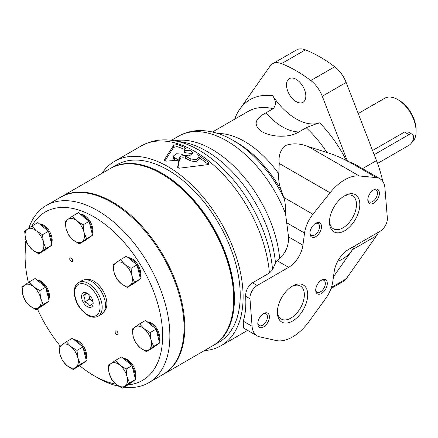 <?xml version="1.0" encoding="UTF-8"?>
<svg xmlns="http://www.w3.org/2000/svg" width="438" height="438" viewBox="0 0 438 438"><rect width="100%" height="100%" fill="white"/><g stroke="black" fill="none" stroke-linecap="round" stroke-linejoin="round"><path stroke-width="0.66" d="M86.549 238.694L84.003 232.239L83.143 224.814L76.984 220.955L72.505 216.12L78.468 212.682L89.106 221.371L92.511 235.25L85.279 240.44L79.316 243.884L86.549 238.694L92.511 235.25M45.919 248.598L43.373 242.148L42.513 234.719L36.354 230.859L31.875 226.03L37.838 222.586L48.476 231.28L51.881 245.16L44.649 250.344L38.686 253.788L45.919 248.598L51.881 245.16M47.435 294.117L49.138 301.059L41.906 306.244L35.943 309.688L43.176 304.498L40.63 298.043L39.77 290.618L45.733 287.175L47.435 294.117M39.77 290.618L33.611 286.759L29.132 281.93L35.095 278.486L45.733 287.175M84.643 353.915L86.352 360.857L79.119 366.042L73.157 369.486L80.384 364.296L77.844 357.841L76.978 350.416L82.941 346.973L84.643 353.915M76.978 350.416L70.819 346.557L66.341 341.728L72.303 338.284L82.941 346.973M133.787 372.585L135.495 379.522L128.263 384.712L122.301 388.156L129.528 382.965L126.987 376.51L126.122 369.086L132.084 365.642L133.787 372.585M126.122 369.086L119.963 365.226L115.484 360.397L121.446 356.954L132.084 365.642M153.601 346.447L151.055 339.992L150.19 332.568L144.031 328.708L139.552 323.874L145.515 320.435L156.158 329.124L159.563 343.003L152.331 348.194L146.369 351.637L153.601 346.447L159.563 343.003M134.471 282.242L131.926 275.787L131.066 268.357L124.907 264.497L120.428 259.668L126.39 256.225L137.028 264.919L140.434 278.798L133.201 283.983L127.239 287.427L134.471 282.242L140.434 278.798M123.976 387.187A102.355 59.097 -120 0 0 148.674 382.763L162.859 374.572A102.355 59.097 -120 0 0 162.859 256.378A102.355 59.097 -120 0 0 60.499 197.281L46.313 205.471A102.355 59.097 -120 0 0 43.471 207.305A102.355 59.097 -120 0 0 28.799 228.132M25.941 240.199A102.355 59.097 -120 0 0 25.114 252.332L25.114 256.509A97.241 56.141 -120 0 0 28.355 282.455M79.645 365.67A97.241 56.141 -120 0 0 93.874 375.601L97.493 377.693A102.355 59.097 -120 0 0 119.026 386.338M148.674 382.763A102.355 59.097 -120 0 0 148.674 264.568A102.355 59.097 -120 0 0 46.313 205.471M128.055 384.832A97.241 56.141 -120 0 0 147.278 277.03A97.241 56.141 -120 0 0 42.557 213.739A97.241 56.141 -120 0 0 31.919 226.003M26.455 241.672A97.241 56.141 -120 0 0 25.114 256.509M37.383 308.856A97.241 56.141 -120 0 0 60.23 346.025M93.874 375.601A97.241 56.141 -120 0 0 115.961 384.148M104.217 311.325A18.423 10.638 -120 0 0 103.089 290.887A18.423 10.638 -120 0 0 85.957 279.69M80.209 214.105A12.182 7.03 60 0 1 90.031 221.283A12.182 7.03 60 0 1 92.122 233.673M128.131 257.648A12.182 7.03 60 0 1 137.954 264.831A12.182 7.03 60 0 1 140.045 277.216M123.193 358.377A12.182 7.03 60 0 1 133.01 365.555A12.182 7.03 60 0 1 135.107 377.945M115.484 330.931A2.048 1.183 -120 0 0 115.566 333.307A2.048 1.183 -120 0 0 117.587 334.44A2.048 1.183 -120 0 0 117.587 332.075A2.048 1.183 -120 0 0 115.539 330.893A2.048 1.183 -120 0 0 115.484 330.931M74.049 339.707A12.182 7.03 60 0 1 83.866 346.891A12.182 7.03 60 0 1 85.963 359.275M36.836 279.909A12.182 7.03 60 0 1 46.658 287.087A12.182 7.03 60 0 1 48.749 299.477M70.107 258.009A2.048 1.183 -120 0 0 70.189 260.386A2.048 1.183 -120 0 0 72.21 261.519A2.048 1.183 -120 0 0 72.21 259.154A2.048 1.183 -120 0 0 70.162 257.971A2.048 1.183 -120 0 0 70.107 258.009M39.579 224.01A12.182 7.03 60 0 1 49.401 231.193A12.182 7.03 60 0 1 51.492 243.577M147.261 321.859A12.182 7.03 60 0 1 157.078 329.037A12.182 7.03 60 0 1 159.175 341.426M136.64 281.519L137.318 281.13A13.304 7.681 -120 0 0 138.397 280.26M139.941 276.783A13.304 7.681 -120 0 0 137.176 265.521M136.552 264.53A13.304 7.681 -120 0 0 128.181 257.692M88.717 237.976L89.396 237.582A13.304 7.681 -120 0 0 90.474 236.712M92.018 233.24A13.304 7.681 -120 0 0 89.253 221.973M88.629 220.982A13.304 7.681 -120 0 0 80.258 214.144M48.087 247.881L48.766 247.486A13.304 7.681 -120 0 0 49.844 246.616M51.388 243.145A13.304 7.681 -120 0 0 48.623 231.877M47.999 230.892A13.304 7.681 -120 0 0 39.628 224.053M45.344 303.78L46.023 303.386A13.304 7.681 -120 0 0 47.101 302.516M48.645 299.045A13.304 7.681 -120 0 0 45.88 287.777M45.256 286.791A13.304 7.681 -120 0 0 36.891 279.953M82.558 363.578L83.231 363.184A13.304 7.681 -120 0 0 84.315 362.314M85.853 358.842A13.304 7.681 -120 0 0 83.089 347.575M82.47 346.589A13.304 7.681 -120 0 0 74.099 339.751M131.696 382.248L132.375 381.854A13.304 7.681 -120 0 0 133.459 380.983M134.997 377.512A13.304 7.681 -120 0 0 132.232 366.245M131.614 365.254A13.304 7.681 -120 0 0 123.242 358.415M155.769 345.724L156.448 345.336A13.304 7.681 -120 0 0 157.527 344.465M159.071 340.994A13.304 7.681 -120 0 0 156.3 329.726M155.682 328.735A13.304 7.681 -120 0 0 147.31 321.897M120.428 259.668L113.196 264.859L114.055 272.283L116.601 278.738L121.08 283.567L127.239 287.427M131.066 268.357L137.028 264.919M115.971 262.751A13.304 7.681 -120 0 0 114.055 272.283A13.304 7.681 -120 0 0 121.08 283.567A13.304 7.681 -120 0 0 130.015 285.319A13.304 7.681 -120 0 0 131.926 275.787A13.304 7.681 -120 0 0 124.907 264.497A13.304 7.681 -120 0 0 115.971 262.751M139.552 323.874L132.325 329.064L133.185 336.488L135.731 342.943L140.209 347.777L146.369 351.637M150.19 332.568L156.158 329.124M129.528 382.965L135.495 379.522M115.484 360.397L108.252 365.582L109.117 373.012L111.663 379.461L116.141 384.296L122.301 388.156M80.384 364.296L86.352 360.857M66.341 341.728L59.108 346.918L59.973 354.342L62.519 360.797L66.998 365.626L73.157 369.486M43.176 304.498L49.138 301.059M29.132 281.93L21.9 287.114L22.765 294.544L25.305 300.999L29.784 305.828L35.943 309.688M31.875 226.03L24.643 231.22L25.503 238.644L28.048 245.099L32.527 249.928L38.686 253.788M42.513 234.719L48.476 231.28M72.505 216.12L65.273 221.31L66.133 228.735L68.678 235.19L73.157 240.024L79.316 243.884M83.143 224.814L89.106 221.371M135.096 326.956A13.304 7.681 -120 0 0 133.185 336.488A13.304 7.681 -120 0 0 140.209 347.777A13.304 7.681 -120 0 0 149.144 349.524A13.304 7.681 -120 0 0 151.055 339.992A13.304 7.681 -120 0 0 144.031 328.708A13.304 7.681 -120 0 0 135.096 326.956M111.028 363.474A13.304 7.681 -120 0 0 109.117 373.012A13.304 7.681 -120 0 0 116.141 384.296A13.304 7.681 -120 0 0 125.076 386.048A13.304 7.681 -120 0 0 126.987 376.51A13.304 7.681 -120 0 0 119.963 365.226A13.304 7.681 -120 0 0 111.028 363.474M61.884 344.805A13.304 7.681 -120 0 0 59.973 354.342A13.304 7.681 -120 0 0 66.998 365.626A13.304 7.681 -120 0 0 75.933 367.378A13.304 7.681 -120 0 0 77.844 357.841A13.304 7.681 -120 0 0 70.819 346.557A13.304 7.681 -120 0 0 61.884 344.805M24.676 285.007A13.304 7.681 -120 0 0 22.765 294.544A13.304 7.681 -120 0 0 29.784 305.828A13.304 7.681 -120 0 0 38.719 307.58A13.304 7.681 -120 0 0 40.63 298.043A13.304 7.681 -120 0 0 33.611 286.759A13.304 7.681 -120 0 0 24.676 285.007M27.419 229.107A13.304 7.681 -120 0 0 25.503 238.644A13.304 7.681 -120 0 0 32.527 249.928A13.304 7.681 -120 0 0 41.462 251.68A13.304 7.681 -120 0 0 43.373 242.148A13.304 7.681 -120 0 0 36.354 230.859A13.304 7.681 -120 0 0 27.419 229.107M68.049 219.203A13.304 7.681 -120 0 0 66.133 228.735A13.304 7.681 -120 0 0 73.157 240.024A13.304 7.681 -120 0 0 82.092 241.771A13.304 7.681 -120 0 0 84.003 232.239A13.304 7.681 -120 0 0 76.984 220.955A13.304 7.681 -120 0 0 68.049 219.203M98.167 316.181C95.134 317.774 91.723 317.534 87.95 315.453L81.599 310.131C73.902 301.497 71.509 287.339 78.095 282.899L78.72 282.499A19.447 11.229 -120 0 1 98.172 293.728A19.447 11.229 -120 0 1 98.167 316.181L101.468 314.276A19.447 11.229 -120 0 0 101.468 291.823A19.447 11.229 -120 0 0 82.021 280.594L78.72 282.499A19.447 11.229 -120 0 0 78.183 282.844M83.039 293.022A8.191 4.73 -120 0 0 85.3 305.023A8.191 4.73 -120 0 0 93.152 303.31A8.191 4.73 -120 0 0 87.359 293.279A8.191 4.73 -120 0 0 83.039 293.022M93.048 303.529L89.708 305.927C88.963 304.098 87.326 302.757 84.797 301.913C85.153 299.291 84.627 297.156 83.225 295.508L86.565 293.115M87.063 293.296L83.225 295.508M88.624 294.172L89.812 299.017L84.797 301.913M89.812 299.017L92.982 301.607M163.215 374.359A102.355 59.097 -120 0 0 163.582 374.156L212.507 345.905A102.355 59.097 -120 0 0 233.706 299.05L233.706 298.212A101.337 58.506 -120 0 0 162.055 174.105L161.332 173.689A102.355 59.097 -120 0 0 110.152 168.619L61.221 196.865A102.355 59.097 -120 0 0 60.866 197.078M233.706 299.05A102.355 59.097 -120 0 0 161.332 173.689M163.582 374.156A102.355 59.097 -120 0 0 163.582 255.962A102.355 59.097 -120 0 0 61.221 196.865M212.868 345.697A102.355 59.097 -120 0 0 213.235 345.489A102.355 59.097 -120 0 0 213.235 227.295A102.355 59.097 -120 0 0 110.874 168.197A102.355 59.097 -120 0 0 110.513 168.411M213.235 345.489L219.022 342.144A102.355 59.097 -120 0 0 219.022 223.955A102.355 59.097 -120 0 0 116.667 164.858L110.874 168.197M411.731 142.613A26.001 15.012 -120 0 0 416.1 131.4L416.1 129.725A23.953 13.83 -120 0 0 399.166 100.395L397.715 99.557A26.001 15.012 -120 0 0 384.717 98.271L358.224 113.562M416.1 131.4A26.001 15.012 -120 0 0 397.715 99.557M372.557 150.502L404.504 132.057L408.079 131.909L412.213 134.291A6.554 3.783 120 0 0 408.933 134.614L374.178 154.685M377.54 163.44L408.933 145.312A6.554 3.783 120 0 0 413.215 139.541A6.554 3.783 120 0 0 412.213 134.291M275.453 262.926A98.408 56.814 -120 0 0 183.029 142.18L174.072 140.669A104.813 60.515 -120 0 1 272.567 269.852L275.453 262.926L277.073 260.654L288.642 267.333A20.471 11.821 120 0 0 302.915 245.171L304.552 233.065A24.566 14.186 120 0 1 312.924 214.259L330.077 192.802A40.942 23.641 120 0 1 359.248 175.961L376.401 177.609A24.566 14.186 120 0 1 379.932 178.715A24.566 14.186 120 0 1 384.953 188.231L387.34 217.971A10.238 5.908 120 0 1 380.129 231.226L348.462 249.512A20.471 11.821 120 0 0 334.21 271.555L332.82 281.453A24.566 14.186 120 0 1 325.626 298.59L309.075 321.432A40.942 23.641 120 0 1 276.028 340.512L259.477 336.784A24.566 14.186 120 0 1 257.106 335.864A24.566 14.186 120 0 1 252.08 326.277L249.967 298.727A10.238 5.908 120 0 1 257.177 285.499L288.642 267.333M272.644 95.687A52.817 30.496 -120 0 0 319.696 122.854C315.907 123.905 311.402 125.536 306.173 127.754L298.935 131.931C289.677 137.8 272.42 137.636 261.815 131.597C253.082 125.126 254.445 118.879 265.904 112.862L273.142 108.684C276.301 105.273 276.137 100.943 272.644 95.687A92.122 53.19 -120 0 0 239.756 109.232L270.071 66.105A22.803 13.167 -120 0 1 272.633 63.729A22.803 13.167 -120 0 1 281.53 63.636A133.064 76.825 -120 0 1 310.81 80.543A22.803 13.167 -120 0 1 322.269 96.24L347.471 161.2L346.447 160.609C340.529 157.406 334.035 154.702 326.967 152.501L308.434 146.62C300.178 143.346 292.491 142.991 285.357 145.553C280.347 149.944 278.316 155.917 279.263 163.462L278.765 173.853C278.344 179.733 279.165 185.203 281.229 190.251L284.142 198.294C285.28 202.761 285.74 207.875 285.521 213.64L288.538 236.87C288.817 245.592 285.855 252.731 279.652 258.3L277.073 260.654M239.756 109.232A92.122 53.19 -120 0 0 234.637 119.202M185.586 156.262L190.842 158.972L196.279 159.662L199.224 156.897L199.224 158.912L196.279 161.682L190.842 160.981L185.586 158.271L185.586 156.262C182.63 155.359 180.593 155.819 179.487 157.642L178.972 160.171A106.45 61.462 -120 0 0 174.663 157.828L174.663 159.837L173.311 158.151L173.311 156.136L174.663 157.828M199.224 156.897L197.724 154.581L208.461 162.416L208.461 164.381M179.487 157.642L179.487 159.651C180.593 157.828 182.624 157.368 185.586 158.271M173.311 156.136L176.169 153.749L181.195 154.061A106.45 61.462 60 0 1 183.418 155.233L189.435 155.917L192.851 152.961L189.95 150.229L184.299 150.562L185.438 148.613L184.858 147.557A106.45 61.462 -120 0 0 176.936 144.513L173.579 145.35L164.354 159.832C164.13 160.691 164.836 161.113 166.484 161.107L178.967 160.177L177.593 167.256M177.598 167.349L179.449 168.187L207.59 164.661L209.019 163.467L208.461 162.416M185.438 148.613L185.531 148.285M184.858 147.557L184.858 149.572A103.998 60.044 -120 0 0 176.936 146.566L176.936 144.513M173.579 145.35L173.579 147.414L176.936 146.566M164.354 160.472L164.261 160.16M184.299 150.562L184.299 152.572L192.381 153.683M204.404 350.586A106.45 61.462 -120 0 0 221.07 345.691A106.45 61.462 -120 0 0 221.07 222.772A106.45 61.462 -120 0 0 114.619 161.31A106.45 61.462 -120 0 0 102.043 173.295M257.106 335.864L243.408 327.952L243.276 321.196C245.483 313.953 246.26 305.625 245.625 296.214C245.652 290.651 247.941 286.178 252.491 282.789L257.177 285.499M272.567 269.852L269.397 273.027L252.491 282.789M179.487 159.651L178.972 162.18L178.972 160.171L178.967 162.186L177.866 167.781M330.986 288.582L343.589 281.305A22.803 13.167 -120 0 0 346.151 278.929L376.466 235.803A92.122 53.19 -120 0 0 378.837 231.976M382.735 181.332A92.122 53.19 -120 0 0 376.466 160.582L346.151 82.448A22.803 13.167 -120 0 0 334.698 66.751A133.064 76.825 -120 0 0 305.412 49.844A22.803 13.167 -120 0 0 296.521 49.937L272.633 63.729M333.477 276.772L352.585 249.589A92.122 53.19 -120 0 0 354.95 245.762M174.072 140.669A104.813 60.515 -120 0 0 172.271 140.395C160.965 138.846 150.623 140.691 141.25 145.936L114.619 161.31M208.406 164.414L199.224 157.581M173.579 147.414L164.929 160.91M175.698 160.374A103.998 60.044 -120 0 0 174.663 159.837M296.17 101.643A13.666 7.889 -120 0 0 303.003 102.322A13.666 7.889 -120 0 0 303.003 86.543A13.666 7.889 -120 0 0 289.337 78.654A13.666 7.889 -120 0 0 287.24 89.604A13.666 7.889 -120 0 0 296.17 101.643M347.471 161.2L353.4 163.396L379.932 178.715M292.551 321.032A21.451 12.384 -60 0 1 277.385 312.278A21.451 12.384 -60 0 1 292.551 286.009A21.451 12.384 -60 0 1 307.717 294.763A21.451 12.384 -60 0 1 292.551 321.032M263.599 326.923A8.191 4.73 -60 0 1 257.812 323.578A8.191 4.73 -60 0 1 263.599 313.548A8.191 4.73 -60 0 1 269.392 316.893A8.191 4.73 -60 0 1 263.599 326.923M321.503 293.493A8.191 4.73 -60 0 1 315.71 290.148A8.191 4.73 -60 0 1 321.503 280.117A8.191 4.73 -60 0 1 327.29 283.463A8.191 4.73 -60 0 1 321.503 293.493M344.662 230.771A21.451 12.384 -60 0 1 329.496 222.017A21.451 12.384 -60 0 1 344.662 195.748A21.451 12.384 -60 0 1 359.828 204.502A21.451 12.384 -60 0 1 344.662 230.771M315.71 236.662A8.191 4.73 -60 0 1 309.923 233.317A8.191 4.73 -60 0 1 315.71 223.287A8.191 4.73 -60 0 1 321.503 226.632A8.191 4.73 -60 0 1 315.71 236.662M373.614 203.232A8.191 4.73 -60 0 1 367.821 199.887A8.191 4.73 -60 0 1 373.614 189.857A8.191 4.73 -60 0 1 379.407 193.202A8.191 4.73 -60 0 1 373.614 203.232M373.099 190.18A6.805 3.926 -60 0 1 376.039 190.087A6.805 3.926 -60 0 1 377.08 195.54A6.805 3.926 -60 0 1 372.634 201.535A6.805 3.926 -60 0 1 369.234 201.869A6.805 3.926 -60 0 1 367.849 199.285M315.201 223.61A6.805 3.926 -60 0 1 318.136 223.517A6.805 3.926 -60 0 1 319.176 228.97A6.805 3.926 -60 0 1 314.73 234.965A6.805 3.926 -60 0 1 311.33 235.299A6.805 3.926 -60 0 1 309.945 232.709M343.797 196.273A19.069 11.01 -60 0 1 352.513 195.775A19.069 11.01 -60 0 1 355.437 211.056A19.069 11.01 -60 0 1 342.981 227.859A19.069 11.01 -60 0 1 333.444 228.806A19.069 11.01 -60 0 1 329.518 221.004M320.988 280.44A6.805 3.926 -60 0 1 323.923 280.347A6.805 3.926 -60 0 1 324.969 285.8A6.805 3.926 -60 0 1 320.523 291.796A6.805 3.926 -60 0 1 317.123 292.13A6.805 3.926 -60 0 1 315.732 289.545M263.09 313.871A6.805 3.926 -60 0 1 266.025 313.778A6.805 3.926 -60 0 1 267.065 319.231A6.805 3.926 -60 0 1 262.619 325.226A6.805 3.926 -60 0 1 259.219 325.56A6.805 3.926 -60 0 1 257.834 322.97M291.686 286.534A19.069 11.01 -60 0 1 300.402 286.036A19.069 11.01 -60 0 1 303.326 301.317A19.069 11.01 -60 0 1 290.87 318.119A19.069 11.01 -60 0 1 281.333 319.067A19.069 11.01 -60 0 1 277.407 311.265M77.904 284.777A17.914 10.342 -120 0 0 84.786 312.803A17.914 10.342 -120 0 0 99.388 302.324A17.914 10.342 -120 0 0 77.904 284.777M404.504 132.057L408.933 134.614M279.652 258.3A96.218 55.549 -120 0 0 174.647 140.768M346.447 160.609A92.122 53.19 -120 0 0 319.696 122.854M326.967 152.501A82.908 47.868 -120 0 0 306.173 127.754M273.142 108.684A82.908 47.868 -120 0 0 248.204 111.372L212.485 131.991M190.842 158.972L190.842 160.981M269.397 273.027A106.45 61.462 -120 0 0 219.898 170.995A106.45 61.462 -120 0 0 141.25 145.936M337.649 261.355A92.122 53.19 -120 0 0 352.585 249.589L376.466 235.803M362.5 168.646L376.466 160.582M278.765 173.853A82.908 47.868 -120 0 0 217.883 133.491M281.229 190.251A87.699 50.633 -120 0 0 236.432 142.295A87.699 50.633 -120 0 0 236.361 142.257M284.142 198.294A92.615 53.469 -120 0 0 233.038 140.335A92.615 53.469 -120 0 0 232.956 140.291A92.615 53.469 -120 0 0 232.573 140.067M285.521 213.64A96.218 55.549 -120 0 0 178.742 136.108A96.218 55.549 -120 0 0 178.709 136.125L171.488 140.297M265.904 112.862A52.817 30.496 -120 0 0 298.935 131.931M281.53 63.636L305.412 49.844M310.81 80.543L334.698 66.751M322.269 96.24L346.151 82.448M331.38 287.459L346.151 278.929M245.625 296.214L249.967 298.727M243.276 321.196L252.08 326.277M279.263 163.462L330.077 192.802M308.434 146.62L359.248 175.961M283.868 197.483L312.924 214.259M286.501 222.646L304.552 233.065M288.538 236.87L302.915 245.171M348.298 161.381L376.401 177.609M247.601 330.372L221.07 345.691M236.432 142.295L232.956 140.291M233.038 140.335C221.842 133.793 210.656 130.535 199.487 130.557C191.992 130.666 185.071 132.517 178.742 136.108"/></g></svg>
